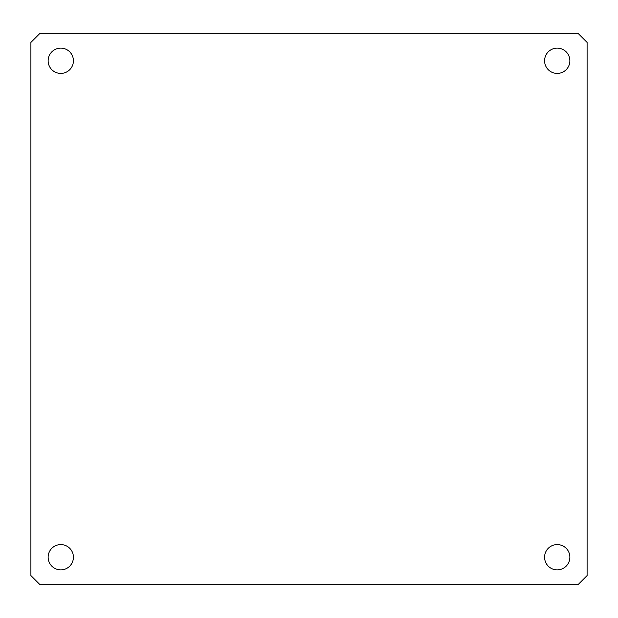 <?xml version="1.0" encoding="UTF-8"?>
<svg xmlns="http://www.w3.org/2000/svg" width="618" height="618" viewBox="0 0 618 618"><rect width="100%" height="100%" fill="white"/><g stroke="black" fill="none" stroke-linecap="round" stroke-linejoin="round"><path stroke-width="0.46" stroke-dasharray="3.09 2.32" d="M40.093 33.202L30.9 42.395L30.9 575.605L40.093 584.798L577.907 584.798L587.1 575.605L587.1 42.395L577.907 33.202L40.093 33.202M60.78 73.418A12.638 12.638 0 0 0 73.418 60.78A12.638 12.638 0 0 0 60.78 48.134A12.638 12.638 0 0 0 48.134 60.78A12.638 12.638 0 0 0 60.78 73.418M60.78 569.866A12.638 12.638 0 0 0 73.418 557.22A12.638 12.638 0 0 0 60.78 544.582A12.638 12.638 0 0 0 48.134 557.22A12.638 12.638 0 0 0 60.78 569.866M557.22 569.866A12.638 12.638 0 0 0 569.866 557.22A12.638 12.638 0 0 0 557.22 544.582A12.638 12.638 0 0 0 544.582 557.22A12.638 12.638 0 0 0 557.22 569.866M557.22 73.418A12.638 12.638 0 0 0 569.866 60.78A12.638 12.638 0 0 0 557.22 48.134A12.638 12.638 0 0 0 544.582 60.78A12.638 12.638 0 0 0 557.22 73.418"/><path stroke-width="0.93" d="M40.093 33.202L30.9 42.395L30.9 575.605L40.093 584.798L577.907 584.798L587.1 575.605L587.1 42.395L577.907 33.202L40.093 33.202M60.78 73.418A12.638 12.638 0 0 0 73.418 60.78A12.638 12.638 0 0 0 60.78 48.134A12.638 12.638 0 0 0 48.134 60.78A12.638 12.638 0 0 0 60.78 73.418M60.78 569.866A12.638 12.638 0 0 0 73.418 557.22A12.638 12.638 0 0 0 60.78 544.582A12.638 12.638 0 0 0 48.134 557.22A12.638 12.638 0 0 0 60.78 569.866M557.22 569.866A12.638 12.638 0 0 0 569.866 557.22A12.638 12.638 0 0 0 557.22 544.582A12.638 12.638 0 0 0 544.582 557.22A12.638 12.638 0 0 0 557.22 569.866M557.22 73.418A12.638 12.638 0 0 0 569.866 60.78A12.638 12.638 0 0 0 557.22 48.134A12.638 12.638 0 0 0 544.582 60.78A12.638 12.638 0 0 0 557.22 73.418"/></g></svg>
